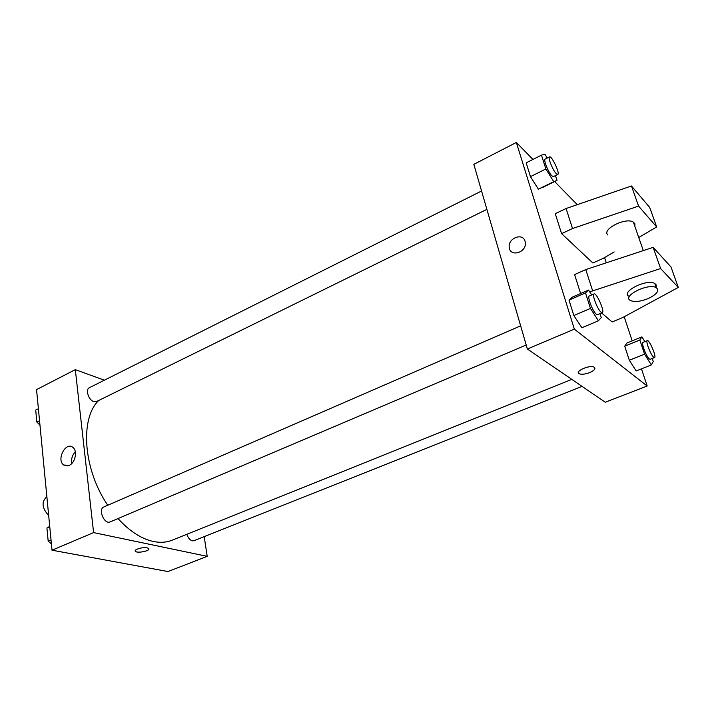<?xml version="1.0" encoding="UTF-8"?>
<svg xmlns="http://www.w3.org/2000/svg" width="714" height="714" viewBox="0 0 714 714"><rect width="100%" height="100%" fill="white"/><g stroke="black" fill="none" stroke-linecap="round" stroke-linejoin="round"><path stroke-width="1.07" d="M46.883 496.855L46.481 497.033C41.305 502.058 42.037 508.225 48.677 515.535M204.195 536.633L207.203 556.349L167.96 571.539L52.015 550.199L36.548 389.612L75.318 369.638L104.369 380.196M118.015 518.569C129.564 531.189 141.318 538.82 153.278 541.462C160.186 542.89 166.46 542.47 172.119 540.203L571.816 379.384M98.773 400.438C79.745 418.252 83.172 469.384 107.752 505.253M207.203 556.349L93.596 532.599L75.318 369.638M481.557 190.995L89.375 387.72C85.153 389.398 88.572 400.179 93.793 401.625L96.497 401.563L486.877 209.363M186.863 534.268C188.059 537.865 189.87 540.052 192.289 540.819L193.913 540.721L582.053 386.381M526.2 345.023L110.206 521.889C104.315 524.844 97.693 509.171 103.878 506.94L520.649 325.843M93.596 532.599L52.015 550.199M69.187 465.394L63.742 465.028C56.085 459.923 65.733 441.225 72.855 447.383C77.764 450.757 75.3 462.922 69.187 465.394M147.164 547.852L148.583 548.423C151.386 550.548 137.677 553.636 135.499 551.378C133.179 549.7 142.773 546.79 147.164 547.852M148.86 548.887C149.494 551.128 137.356 553.377 135.499 551.369L135.232 550.905M71.775 463.52C71.07 459.057 72.248 455.13 75.3 451.721M641.475 368.826L647.187 386.024L605.276 402.241L527.36 349.021L473.837 164.354L516.347 142.461L532.965 159.427M604.553 257.593L606.284 262.814M624.188 316.748L632.193 340.864M554.644 181.552L577.278 204.659M525.049 241.252L525.326 242.662C526.664 252.631 510.037 257.442 509.252 247.419C507.672 238.28 522.773 232.309 525.049 241.252C522.773 232.309 507.672 238.28 509.252 247.419C510.037 257.442 526.664 252.631 525.326 242.662M647.187 386.024L574.342 329.136L527.36 349.021M574.342 329.136L516.347 142.461M594.102 367.157C589.737 364.577 574.181 371.503 579.215 373.734C581.642 374.654 585.114 374.279 589.648 372.628C585.123 374.288 581.642 374.654 579.215 373.743C574.181 371.503 589.737 364.586 594.102 367.166C595.913 368.638 594.432 370.459 589.648 372.628C593.334 371.039 595.083 369.504 594.905 368.005M538.374 189.183L530.475 176.635L526.173 162.846L530.475 176.635L538.374 189.183L553.725 181.659L545.88 168.968L541.462 155.143L544.907 154.215L547.254 158.044M600.01 313.633L601.277 317.56L598.412 320.782L581.865 327.78L573.833 315.543L569.013 300.112L572.262 297.185L588.55 290.062L591.674 294.971M652.23 358.473L653.256 361.507L651.329 364.934L636.165 370.932L629.337 360.258L624.714 346.183L626.954 343.006L641.904 336.901L644.858 341.649M614.174 251.935L603.321 258.307L592.879 262.984L561.597 233.639L555.251 213.673L566.068 208.524L631.462 185.979L649.704 207.444L656.675 226.954L638.566 206.096L572.53 228.534L561.597 233.639M589.702 291.874L660.611 268.535L678.3 287.43L622.92 317.435L612.139 321.96L601.607 312.955M678.3 287.43L670.973 266.938L653.131 247.365L585.775 269.58L574.591 274.569L580.616 293.534M634.835 226.302L634.96 223.901L633.372 222.108C625.848 216.949 601.313 229.471 607.864 234.968M638.735 237.494L656.675 226.954M629.141 296.399C619.948 292.213 646.607 278.54 654.756 283.431L656.3 285.056L656.095 287.278M647.973 298.657C640.449 301.585 634.639 302.218 630.542 300.567C621.35 296.408 648.071 282.78 656.22 287.626C659.691 290.652 656.942 294.329 647.973 298.657M631.462 185.979L638.566 206.096M653.131 247.365L660.611 268.535M566.068 208.524L572.53 228.534M585.775 269.58L592.566 290.616M51.417 543.943L48.177 541.096L46.928 528.021L49.721 526.388M51.024 539.873L48.177 541.096M49.766 526.78L46.928 528.021M47.597 534.973L47.856 537.74M39.957 425.017L36.842 422.063L35.7 410.095L38.386 408.738M39.547 420.724L36.842 422.063M36.36 417.038L36.601 419.564M38.467 423.598L39.984 425.303M598.412 320.782L590.451 308.412L585.498 292.918L588.55 290.062M594.057 293.936L589.336 295.989C586.962 296.426 592.727 311.545 596.306 314.231L597.529 314.695L602.277 312.678C605.115 311.964 596.511 292.374 594.057 293.936C591.719 294.355 597.511 309.501 601.063 312.205L602.277 312.678M581.865 327.78L573.833 315.543L569.013 300.112L572.262 297.185M590.451 308.412L573.833 315.543M585.498 292.918L569.013 300.112M555.456 175.599L557.009 180.401L553.725 181.659M549.539 156.901L545.157 159.097C543.193 159.543 548.379 172.511 551.842 175.805L553.386 176.617L557.786 174.457C560.276 173.725 551.654 155.357 549.539 156.901C547.602 157.33 552.814 170.316 556.251 173.636L557.786 174.457M557.009 180.401L541.828 187.836M545.88 168.968L530.475 176.635M541.462 155.143L526.173 162.846M651.329 364.934L644.563 354.162L639.833 340.034L641.904 336.901M647.303 340.658L642.975 342.417C640.985 342.684 646.384 356.786 649.321 358.963L650.177 359.294L654.524 357.562C656.826 357.089 649.276 339.409 647.303 340.658C645.34 340.908 650.766 355.045 653.676 357.232L654.524 357.562M636.165 370.932L629.337 360.258L624.714 346.183L626.954 343.006M644.563 354.162L629.337 360.258M639.833 340.034L624.714 346.183M67.223 465.956L63.742 465.028M633.372 222.108L643.305 250.605M656.22 287.626L654.756 283.431"/></g></svg>
